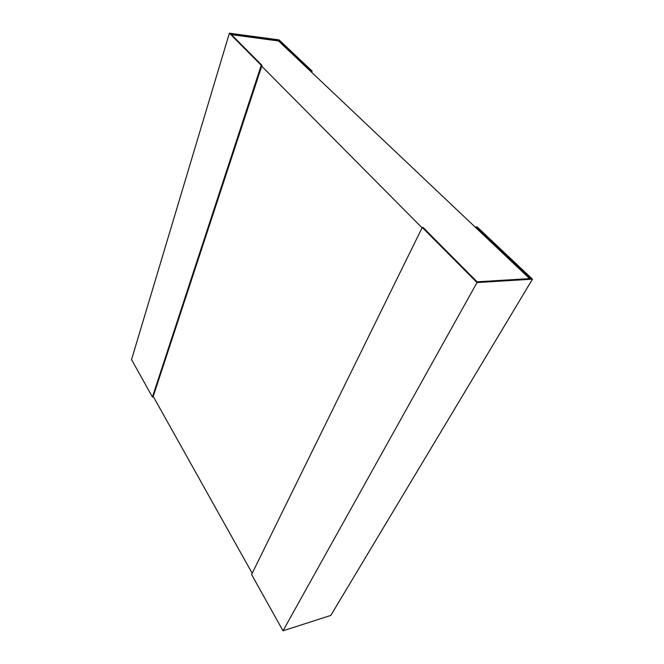 <?xml version="1.0" encoding="UTF-8"?>
<svg xmlns="http://www.w3.org/2000/svg" width="664" height="664" viewBox="0 0 664 664"><rect width="100%" height="100%" fill="white"/><g stroke="black" fill="none" stroke-linecap="round" stroke-linejoin="round"><path stroke-width="1" d="M529.598 278.614L278.548 40.969L231.454 34.644M422.072 227.818L261.699 66.192M153.226 396.441L252.196 573.281M477.101 281.81L423.068 227.445L422.254 227.453L476.993 282.582L532.462 279.162L477.067 226.856L476.329 226.864L530.992 278.531L477.101 281.81M532.462 279.162L330.805 615.42L283.005 630.8L476.993 282.582M283.005 630.8L251.581 574.534L422.254 227.453M475.864 227.744L476.329 226.864M278.548 40.969L278.814 40.189L311.399 70.99L312.097 71.073L279.104 39.915L229.379 33.2L261.226 65.271L261.973 65.362L230.483 33.673L278.814 40.189M311.109 71.787L311.399 70.99M311.648 72.301L312.097 71.073M261.226 65.271L152.429 397.022L153.06 396.939L261.973 65.362M152.429 397.022L131.538 359.614L229.379 33.2"/></g></svg>
